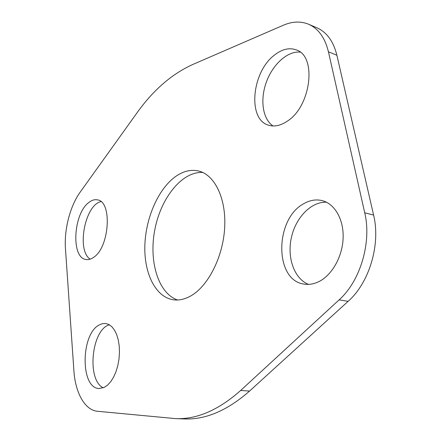 <?xml version="1.0" encoding="UTF-8"?>
<svg xmlns="http://www.w3.org/2000/svg" width="441" height="441" viewBox="0 0 441 441"><rect width="100%" height="100%" fill="white"/><g stroke="black" fill="none" stroke-linecap="round" stroke-linejoin="round"><path stroke-width="0.66" d="M300.15 52.11C287.46 50.842 272.654 64.491 266.32 82.191C259.892 99.864 262.654 119.136 273.045 125.961M287.488 121.038C280.79 125.591 274.511 126.986 268.652 125.216C247.296 119.687 251.629 71.922 274.622 54.943C282.135 49.116 289.34 47.424 296.231 49.866C317.079 55.996 311.092 106.204 287.488 121.038M326.445 202.21C311.043 201.537 295.63 217.722 291.347 237.732C286.926 257.715 294.213 278.695 308.48 284.384M318.755 281.683C313.744 284.103 308.816 284.903 303.965 284.087C274.219 280.272 274.666 219.127 303.595 203.792C309.764 200.175 315.96 199.123 322.195 200.622C334.708 203.748 343.853 219.431 343.126 238.101C342.464 256.761 331.902 275.305 318.755 281.683M100.956 201.631C84.904 204.889 76.332 250.295 90.118 259.165M93.453 257.45C90.934 259.198 88.492 259.887 86.133 259.517C70.803 258.139 73.239 213.571 88.889 202.452C91.772 200.181 94.594 199.321 97.367 199.861C112.488 201.173 109.577 247.655 93.453 257.45M109.434 324.819C91.579 329.24 86.386 380.01 103.266 387.815M104.247 387.385L99.142 388.499C80.256 388.488 80.686 334.317 99.071 325.034L102.306 323.688L105.553 323.474L108.817 324.477L111.838 326.715L114.495 330.116L116.672 334.576L118.271 339.912L119.219 345.926L119.467 352.365L119.009 358.968L117.846 365.451L116.044 371.543L113.668 376.983L110.823 381.553L107.643 385.065L104.247 387.385M202.766 172.475C182.15 171.169 161.009 197.717 154.907 229.27C148.567 260.78 158.049 293.364 177.613 299.99M190.446 296.12C184.603 299.329 178.919 300.553 173.401 299.792C155.717 297.223 144.179 273.795 144.83 246.332C145.431 218.846 157.812 189.674 175.005 176.94C182.916 171.163 190.837 169.201 198.775 171.047C214.839 174.934 226.448 198.737 224.651 228.08C222.948 257.401 207.865 286.611 190.446 296.12M65.461 248.796C64.039 229.535 70.091 206.046 80.174 192.149L136.997 112.863C153.082 90.262 171.599 74.165 192.552 64.584L283.365 25.225C292.306 21.377 300.707 21.041 308.562 24.227C318.385 28.566 325.011 37.761 328.44 51.801L364.724 212.782C371.862 242.33 360.297 281.093 339.112 299.869L240.648 390.478C218.427 410.18 196.692 419.556 175.446 418.608L97.472 411.277C84.87 410.24 75.262 392.611 73.906 370.798L65.461 248.796M175.446 418.608L184.134 418.928C205.495 419.876 227.308 410.588 249.573 391.062L348.125 301.335C369.31 282.758 380.809 244.375 373.593 215.065L336.885 55.246C333.413 41.289 326.748 32.138 316.886 27.777L308.562 24.227M240.648 390.478L249.573 391.062M339.112 299.869L348.125 301.335M364.724 212.782L373.593 215.065M328.44 51.801L336.885 55.246"/></g></svg>
